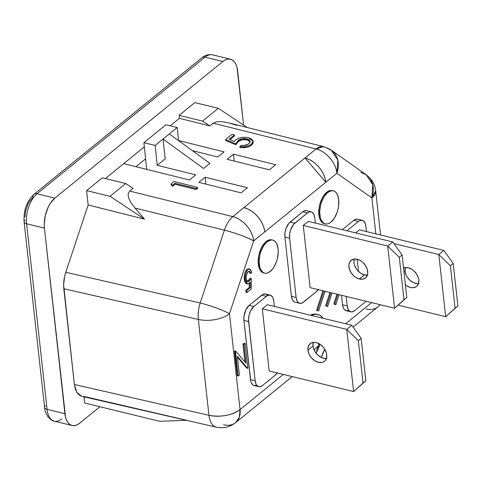 <?xml version="1.0" encoding="UTF-8"?>
<svg xmlns="http://www.w3.org/2000/svg" width="482" height="482" viewBox="0 0 482 482"><rect width="100%" height="100%" fill="white"/><g stroke="black" fill="none" stroke-linecap="round" stroke-linejoin="round"><path stroke-width="0.72" d="M165.236 159.138L163.018 139.039L169.315 133.924L163.018 139.039L203.609 168.489L209.905 163.374L169.315 133.924L209.905 163.374L203.609 168.489L163.018 139.039L165.236 159.138M405.392 267.528A11.351 7.941 -129.1 0 0 405.061 271.233L404 272.095L405.061 271.233L405.356 267.63M403.548 268.016A11.351 7.941 50.9 0 1 413.026 270.101A11.351 7.941 50.9 0 1 418.792 279.897L418.4 277.927L416.605 274.029L413.713 270.673L411.99 269.366L408.32 267.739L404.814 267.618L403.289 268.137M443.85 250.429L359.403 229.848L443.85 250.429L438.819 254.52L393.927 243.585L438.819 254.52L445.681 316.704L398.337 305.172L445.681 316.704L457.9 305.931L453.213 263.485L450.399 265.775L455.086 308.221L457.9 305.931L445.681 316.704L457.9 305.931L453.213 263.485L443.85 250.429L438.819 254.52L450.399 265.775L453.213 263.485L443.85 250.429M419.039 283.512L417.346 283.645L413.683 282.753L410.134 280.458L407.248 277.102L406.193 275.186L405.061 271.233A11.351 7.941 -129.1 0 0 418.46 283.603M355.65 232.902L359.403 229.848L355.65 232.902M358.518 271.493L357.162 259.244L358.518 271.493M405.103 284.549L406.826 285.856L410.495 287.483L412.309 287.736L415.526 287.091L416.816 286.206L418.497 283.5L418.792 279.897A11.351 7.941 50.9 0 1 416.569 286.416A11.351 7.941 50.9 0 1 405.404 284.808M450.399 265.775L438.819 254.52L445.681 316.704L455.086 308.221L450.399 265.775M313.324 342.377A11.351 7.941 -129.1 0 0 312.993 346.082L307.956 350.179A11.351 7.941 50.9 0 1 310.179 343.66A11.351 7.941 50.9 0 1 320.108 344.341A11.351 7.941 50.9 0 1 326.724 354.752L326.332 352.782L324.537 348.884L323.205 347.1L319.928 344.22L316.252 342.594L314.439 342.334L311.221 342.985L308.932 345.082L307.926 348.299L307.956 350.179L309.089 354.131L311.474 357.825L314.758 360.711L318.433 362.337L321.94 362.458L323.458 361.94L324.748 361.06L326.428 358.355L326.724 354.752A11.351 7.941 50.9 0 1 324.5 361.271A11.351 7.941 50.9 0 1 314.571 360.59A11.351 7.941 50.9 0 1 307.956 350.179L312.993 346.082L313.288 342.479M351.782 325.278L267.335 304.702L351.782 325.278L346.751 329.375L262.304 308.799L267.335 304.702L262.304 308.799L346.751 329.375L353.613 391.559L269.167 370.983L262.304 308.799L269.167 370.983L353.613 391.559L365.832 380.786L361.145 338.34L358.331 340.629L363.018 383.07L365.832 380.786L353.613 391.559L365.832 380.786L361.145 338.34L351.782 325.278L346.751 329.375L358.331 340.629L361.145 338.34L351.782 325.278M326.971 358.367L325.278 358.5L321.614 357.608L318.072 355.306L315.18 351.956L313.384 348.052L312.993 346.082A11.351 7.941 -129.1 0 0 326.392 358.457M358.331 340.629L346.751 329.375L353.613 391.559L363.018 383.07L358.331 340.629M354.288 259.045A11.351 7.941 -129.1 0 0 364.428 274.903L359.397 279A11.351 7.941 50.9 0 1 349.962 270.589A11.351 7.941 50.9 0 1 351.143 260.322A11.351 7.941 50.9 0 1 357.216 259.256L353.71 259.135L350.902 260.533L349.221 263.238L348.89 264.961L349.317 268.811L351.107 272.71L353.999 276.065L355.722 277.373L359.397 279L362.904 279.12L365.711 277.722L367.392 275.017L367.724 273.294L367.296 269.444L365.501 265.546L362.615 262.19L360.891 260.882L357.216 259.256A11.351 7.941 50.9 0 1 366.651 267.667A11.351 7.941 50.9 0 1 365.464 277.933A11.351 7.941 50.9 0 1 359.397 279L364.428 274.903L360.759 273.276L357.475 270.396L356.144 268.619L354.348 264.714L353.957 262.75L354.258 259.147M392.752 241.946L308.305 221.365L392.752 241.946L387.715 246.037L303.268 225.462L308.305 221.365L303.268 225.462L387.715 246.037L394.577 308.221L310.131 287.646L303.268 225.462L310.131 287.646L394.577 308.221L406.796 297.448L402.115 255.002L399.295 257.292L403.982 299.738L406.796 297.448L394.577 308.221L406.796 297.448L402.115 255.002L392.752 241.946L387.715 246.037L399.295 257.292L402.115 255.002L392.752 241.946M367.941 275.029L364.428 274.903A11.351 7.941 -129.1 0 0 367.356 275.12M399.295 257.292L387.715 246.037L394.577 308.221L403.982 299.738L399.295 257.292M324.639 349.04A28.378 14.912 -76.3 0 1 321.151 357.391L324.639 349.04M324.44 223.696L322.801 223.021L321.38 221.732L319.385 217.539L318.885 214.797A17.027 8.947 103.7 0 0 324.296 223.666L325.229 223.895A17.027 8.947 -76.3 0 1 319.819 215.026L318.885 214.797L318.976 208.549L319.566 205.278L321.717 199.078L323.199 196.385L326.688 192.318L330.429 190.504L332.212 190.547M333.291 190.812L332.357 190.583A17.027 8.947 103.7 0 0 322.494 197.572A17.027 8.947 103.7 0 0 318.885 214.797L319.819 215.026A17.027 8.947 -76.3 0 1 323.434 197.801A17.027 8.947 -76.3 0 1 333.291 190.812A17.027 8.947 -76.3 0 1 338.701 199.675A17.027 8.947 -76.3 0 1 335.092 216.906A17.027 8.947 -76.3 0 1 325.229 223.895M263.841 272.963L262.208 272.288L259.629 269.149L258.286 264.064A17.027 8.947 103.7 0 0 263.696 272.933L264.636 273.161A17.027 8.947 -76.3 0 1 259.226 264.293L258.286 264.064L258.376 257.816L258.967 254.544L261.123 248.344L264.281 243.368L266.094 241.584L269.83 239.771L271.613 239.813M272.698 240.078L271.758 239.849A17.027 8.947 103.7 0 0 261.895 246.838A17.027 8.947 103.7 0 0 258.286 264.064L259.226 264.293A17.027 8.947 -76.3 0 1 262.835 247.067A17.027 8.947 -76.3 0 1 272.698 240.078A17.027 8.947 -76.3 0 1 278.108 248.941A17.027 8.947 -76.3 0 1 274.493 266.172A17.027 8.947 -76.3 0 1 264.636 273.161M61.847 418.846A22.702 11.93 -76.3 0 1 54.195 421.135A22.702 11.93 -76.3 0 1 47.079 409.339L64.907 413.683L47.079 409.339L26.594 223.775L44.422 228.119L64.907 413.683A22.702 11.93 -76.3 0 0 72.125 425.51A22.702 11.93 -76.3 0 0 79.675 423.19L99.919 406.736L79.675 423.19L77.18 424.811L74.692 425.606L72.318 425.552L70.137 424.648L68.239 422.925L66.703 420.461L65.576 417.34L44.422 228.119L44.236 224.07L45.332 215.424L48.206 207.152L50.176 203.561L54.828 198.138L222.883 61.509L225.383 59.895L227.865 59.093L230.245 59.153L232.42 60.057L234.318 61.774L235.861 64.239L236.981 67.359L243.621 125.067L237.65 71.017A22.702 11.93 -76.3 0 0 230.438 59.196L212.61 54.852A22.702 11.93 103.7 0 0 205.055 57.165L222.883 61.509L54.828 198.138L37.006 193.794L205.055 57.165L222.883 61.509A22.702 11.93 -76.3 0 1 230.438 59.196M194.836 102.6L179.105 115.391L179.431 118.349L170.23 125.832L179.431 118.349L179.105 115.391L202.561 121.109L209.845 125.923L179.431 118.349L209.845 125.923L213.219 123.187L209.845 125.923L202.561 121.109L218.298 108.311L247.344 127.531L218.298 108.311L202.561 121.109L179.105 115.391L194.836 102.6L218.298 108.311L194.836 102.6M144.335 146.883L105.371 178.563L144.335 146.883M81.813 396.349L76.855 392.523L74.373 384.479L208.947 415.315A22.702 10.996 -6.3 0 0 240.054 409.592L283.308 374.43L240.054 409.592C231.408 415.484 221.039 417.394 208.947 415.315C209.622 420.69 211.363 424.347 214.171 426.275L216.219 427.148A22.702 11.779 -77.1 0 1 208.947 415.315L198.361 319.439A22.702 10.996 173.7 0 0 229.468 313.716L240.054 409.592L229.468 313.716A22.702 2.988 18.4 0 0 200.187 302.967A22.702 11.785 102.9 0 0 198.361 319.439A22.702 10.996 -6.3 0 0 229.468 313.716A22.702 2.988 -161.6 0 0 200.187 302.967L65.775 272.294C63.931 277.975 63.275 283.458 63.805 288.73L198.361 319.439L63.805 288.73L74.373 384.479L208.947 415.315L198.361 319.439A22.702 11.785 -77.1 0 1 200.187 302.967L224.407 230.155C236.409 233.306 246.169 236.891 253.689 240.91L229.468 313.716L253.689 240.91C252.785 230.462 242.814 218.84 232.842 216.623C229.293 219.617 226.48 224.13 224.407 230.155A22.702 11.833 -76.1 0 1 232.842 216.623L304.979 157.969A22.702 15.882 50.9 0 1 325.826 182.262L336.912 173.249L371.893 197.927L375.695 190.86A22.702 10.996 173.7 0 1 371.893 197.927L375.858 233.86L371.893 197.927L336.912 173.249L253.689 240.91A22.702 2.988 -161.6 0 0 224.407 230.155L135.032 208.043L130.839 202.434L128.495 197.614L128.11 193.782L129.688 191.095L232.842 216.623L129.688 191.095L133.056 188.354L129.688 191.095L128.11 193.782L128.495 197.614L130.839 202.434L135.032 208.043L144.516 219.135L143.829 218.973L144.51 219.135L110.035 196.331L86.579 190.613L88.164 204.977L143.829 218.973L88.164 204.977L65.775 272.294L200.187 302.967L224.407 230.155L135.032 208.043L144.516 219.135L110.035 196.331L125.772 183.534L133.056 188.354L125.772 183.534L102.317 177.822L86.579 190.613L88.164 204.977L65.775 272.294L64.618 276.445L63.618 284.814L74.373 384.479L75.523 389.691L77.626 393.619L80.506 395.927M83.904 396.433L186.793 420.274M83.97 396.843L84.651 403.012L83.97 396.843M316.065 148.962L213.219 123.187L316.065 148.962L304.979 157.969L316.065 148.962A22.702 11.905 -75.9 0 1 323.663 146.655L316.065 148.962C326.031 151.179 336.008 162.802 336.912 173.249A22.702 15.882 -129.1 0 0 316.065 148.962M178.551 140.527L224.064 151.86L217.774 156.975L192.372 150.649L217.774 156.975L224.064 151.86L178.551 140.527M165.206 158.831L157.246 165.302L195.74 174.888L189.45 180.003L123.729 163.639L189.45 180.003L195.74 174.888L157.246 165.302L155.15 145.437L157.246 165.302L165.206 158.831M227.161 159.313L233.451 154.198L275.704 164.717L269.408 169.833L227.161 159.313L233.451 154.198L275.704 164.717L269.408 169.833L227.161 159.313M198.837 182.341L205.127 177.225L247.38 187.745L241.084 192.86L198.837 182.341L205.127 177.225L247.38 187.745L241.084 192.86L198.837 182.341M175.08 184.269L172.664 186.239L171.176 184.889L172.664 186.239L172.556 185.251L171.074 183.901L171.176 184.889L171.074 183.901L173.984 181.533L197.457 187.377L196.041 188.528L174.978 183.281L172.556 185.251L172.664 186.239L175.08 184.269L174.978 183.281L175.08 184.269L196.144 189.516L175.08 184.269M197.56 188.366L196.144 189.516L196.041 188.528L196.144 189.516L197.56 188.366L197.457 187.377L197.56 188.366M235.855 144.769L225.733 140.533L225.63 139.545L232.083 134.297L234.493 134.9L229.137 139.25L234.463 141.479L235.861 139.858C239.397 137.418 243.609 136.713 248.489 137.744L253.08 141.148L251.273 144.263C248.206 146.407 244.398 147.161 239.855 146.516L241.265 145.371C244.386 145.672 246.947 145.082 248.947 143.6L250.176 141.353L246.989 138.87C243.404 138.214 240.41 138.81 238.012 140.666L235.752 143.781L225.63 139.545L225.733 140.533L235.855 144.769L235.752 143.781L235.855 144.769L238.114 141.648L235.855 144.769M234.595 135.882L230.01 139.611L234.595 135.882L234.493 134.9L234.595 135.882M253.08 143.094L252.219 144.467L250.375 145.95M249.158 146.564L248.152 146.944M247.043 147.251L241.446 147.685L239.958 147.504L239.855 146.516L239.958 147.504C244.507 148.143 248.314 147.396 251.375 145.251L251.273 144.263L251.375 145.251L253.189 142.13L253.08 141.148M248.212 140.208L247.091 139.852L250.164 141.859L249.67 141.106M247.091 139.852L242.139 139.798L238.114 141.648L238.012 140.666L238.114 141.648C240.512 139.798 243.506 139.196 247.091 139.852L246.989 138.87L247.091 139.852M317.831 314.487A28.378 14.912 -76.3 0 1 323.145 318.301L320.313 315.559L317.59 314.427L314.619 314.36L311.36 315.433A28.378 14.912 -76.3 0 1 317.831 314.487L316.897 314.258A28.378 14.912 103.7 0 0 310.426 315.204L313.68 314.131L316.921 314.264M345.612 323.777L371.622 302.63L345.612 323.777M246.049 292.303L245.826 290.278L249.26 287.483L249.278 283.205L249.26 287.483L250.2 287.712L250.218 282.048L249.073 283.386L247.429 283.916L245.193 279.5C244.76 275.487 245.706 272.191 248.043 269.607L249.664 269.077L251.821 272.601L250.851 273.39L249.483 271.312L248.212 271.679C246.561 273.571 245.88 275.939 246.175 278.789L247.658 281.645L249.098 281.157L251.224 278.331L251.182 289.116L246.989 292.532L246.049 292.303L246.989 292.532L246.76 290.507L250.2 287.712L249.26 287.483L245.826 290.278L246.76 290.507L245.826 290.278L246.049 292.303M246.688 283.717L245.483 282.988M245.007 282.235L244.254 279.253L245.193 279.5L244.26 279.271L246.489 283.687L247.429 283.916M244.205 278.632L244.344 275.222L245.049 272.444L246.706 269.733L248.417 268.811M249.019 268.95L249.549 269.33M248.983 271.3L249.917 273.161L248.947 271.27M247.634 281.277L250.285 278.102L251.224 278.331L250.285 278.102L248.164 280.928L249.098 281.157L248.164 280.928L247.23 281.428M242.994 344.208L244.199 343.226L242.994 344.208L243.928 344.437L245.139 343.455L244.199 343.226L245.139 343.455L247.862 368.134L247.609 368.338L237.313 356.198L239.391 375.02L238.18 376.002L235.457 351.33L235.734 351.107L246.001 363.205L243.928 344.437L242.994 344.208L244.952 361.97L242.994 344.208M246.67 368.109L237.427 357.21L246.67 368.109L247.609 368.338L246.67 368.109M237.24 375.773L234.794 350.878L235.734 351.107L234.517 351.101L235.457 351.33L234.517 351.101L237.24 375.773L238.18 376.002L237.24 375.773M362.253 220.304A11.351 5.965 -76.3 0 1 365.862 226.215L366.453 231.571L365.531 224.389L364.193 221.593L362.157 220.28L359.729 220.654L358.475 221.461L353.788 220.316L358.475 221.461A11.351 5.965 -76.3 0 1 362.253 220.304L357.566 219.159A11.351 5.965 103.7 0 0 353.788 220.316L342.304 229.655L353.788 220.316L355.035 219.509L357.469 219.135M348.667 310.324L346.239 310.697L344.196 309.384L343.431 308.155L342.533 304.763L341.485 295.285L342.533 304.763A11.351 5.965 103.7 0 0 346.142 310.673L350.83 311.818A11.351 5.965 -76.3 0 1 347.227 305.907L342.533 304.763L347.227 305.907L348.118 309.293L348.89 310.529L350.926 311.842L352.119 311.866L354.607 310.661L366.133 301.292L354.607 310.661A11.351 5.965 -76.3 0 1 350.83 311.818M256.599 385.178L254.171 385.552L253.08 385.1L251.363 383.003L250.797 381.443L243.928 320.391L243.988 316.228L245.82 309.914L249.134 305.407L262.967 294.363L265.401 293.99L267.438 295.303M295.135 302.214L294.044 301.762L292.327 299.665L291.429 296.279L284.892 237.054L284.952 232.89L285.965 228.576L288.887 223.256L302.684 211.833L303.931 211.026L306.365 210.652M317.686 310.751L316.614 310.161L322.91 290.76L316.614 310.161L317.686 310.751M326.724 306.257L325.651 305.666L329.935 292.472L325.651 305.666L327.658 306.486L325.651 305.666L326.591 305.895L330.869 292.701L326.591 305.895L327.658 306.486L332.044 292.984L327.658 306.486L326.724 306.257M334.888 304.449L333.821 303.853L336.96 294.183L333.821 303.853L335.827 304.678L333.821 303.853L334.755 304.082L337.894 294.412L334.755 304.082L335.827 304.678L339.069 294.695L335.827 304.678L334.888 304.449M318.174 289.604A11.351 5.965 -76.3 0 1 316.096 291.941L318.421 289.23M380.286 304.738L378.033 306.841A22.702 15.882 -129.1 0 0 380.063 304.684A22.702 15.882 50.9 0 1 378.033 306.841A22.702 15.882 50.9 0 1 365.989 308.992M292.231 376.605L235.614 422.636L239.349 417.135L240.054 409.592A22.702 15.882 50.9 0 1 235.614 422.636A22.702 15.882 50.9 0 1 223.57 424.787M24.913 217.033L25.733 210.55L27.884 204.35L29.366 201.651L32.854 197.59A5.676 3.97 50.9 0 1 33.969 194.33A5.676 3.97 50.9 0 1 37.006 193.794A22.702 11.93 103.7 0 0 26.594 223.775L44.422 228.119A22.702 11.93 -76.3 0 1 54.828 198.138L37.006 193.794L205.055 57.165A22.702 11.93 -76.3 0 1 212.713 54.876M145.6 158.861L135.972 166.688L145.6 158.861M146.709 169.363L143.889 142.69L155.15 145.437L177.183 127.525L165.922 124.778L143.889 142.69L146.709 169.363M178.563 140.636L177.183 127.525L178.563 140.636M205.856 184.088L205.127 177.225L205.856 184.088M234.18 161.06L233.451 154.198L234.18 161.06M155.15 145.437L143.889 142.69L165.922 124.778L177.183 127.525L155.15 145.437M24.1 221.859A5.676 2.747 -6.3 0 0 26.594 223.775L47.079 409.339A5.676 2.747 173.7 0 1 44.591 407.423A5.676 2.747 -6.3 0 0 47.079 409.339A22.702 11.93 103.7 0 0 54.297 421.166C53.098 421.401 50.911 419.852 47.736 416.52C45.676 412.941 44.621 409.899 44.585 407.404A5.676 2.747 173.7 0 1 45.537 405.639M253.689 240.91L264.775 231.896A22.702 15.882 -129.1 0 0 243.928 207.609L232.842 216.623A22.702 15.882 50.9 0 1 253.689 240.91M216.695 121.759L213.219 123.187L216.695 121.759L221.931 121.645L216.695 121.759M325.856 147.673A22.702 18.912 125.2 0 1 331.23 150.125A22.702 18.912 125.2 0 1 336.912 173.249L337.81 160.048L331.23 150.125L323.663 146.655L228.775 122.874L221.931 121.645L228.709 122.862L236.752 125.344M371.893 197.927A22.702 18.912 -54.8 0 0 366.212 174.803L372.791 184.727L371.893 197.927M360.837 172.351L366.212 174.803L331.23 150.125M33.963 194.336A5.676 3.97 -129.1 0 1 37.006 193.794A22.702 11.93 -76.3 0 0 26.594 223.775A5.676 2.747 173.7 0 1 24.1 221.834C23.425 210.52 26.715 201.349 33.969 194.33L202.018 57.695A5.676 3.97 50.9 0 1 205.055 57.165A5.676 3.97 -129.1 0 0 202.018 57.695C203.326 56.575 206.953 53.821 212.61 54.852M44.585 407.404L24.1 221.834A5.676 2.747 173.7 0 1 25.052 220.069M243.928 207.609L304.979 157.969L325.826 182.262L264.775 231.896L263.991 227.974L262.521 224.022L260.425 220.196L257.774 216.647L254.677 213.502L251.249 210.881L247.615 208.893L243.928 207.609M325.826 182.262L325.043 178.334L323.579 174.388L321.476 170.562L318.831 167.007L315.728 163.862L312.3 161.247L308.673 159.259L304.979 157.969L325.826 182.262M358.475 221.461L346.998 230.794L358.475 221.461M346.178 296.43L347.227 305.907L346.178 296.43M258.762 386.672A11.351 5.965 -76.3 0 1 255.159 380.762L250.465 379.617A11.351 5.965 103.7 0 0 254.074 385.528L258.762 386.672A11.351 5.965 -76.3 0 0 262.539 385.516L275.132 375.279L262.539 385.516L260.051 386.721L258.858 386.691L256.822 385.383L256.05 384.148L255.159 380.762L250.465 379.617L243.928 320.391L248.616 321.536L255.159 380.762L248.525 319.512L249.073 315.192L250.507 311.053L253.821 306.546L249.134 305.407L261.72 295.171L266.413 296.316L253.821 306.546L266.413 296.316L268.902 295.105L271.179 295.587L272.896 297.677L273.794 301.069L274.385 306.419L273.794 301.069A11.351 5.965 -76.3 0 0 270.185 295.159A11.351 5.965 -76.3 0 0 266.413 296.316L261.72 295.171A11.351 5.965 103.7 0 1 265.498 294.014L270.185 295.159M277.457 372.568L275.132 375.279A11.351 5.965 -76.3 0 0 277.21 372.941M311.155 211.821L306.462 210.676A11.351 5.965 103.7 0 0 302.684 211.833L307.377 212.978A11.351 5.965 -76.3 0 1 311.155 211.821A11.351 5.965 -76.3 0 1 314.758 217.731L315.349 223.082L314.758 217.731L313.866 214.339L312.143 212.249L309.866 211.773L307.377 212.978L294.785 223.214L290.098 222.069L302.684 211.833L307.377 212.978L293.58 224.401L290.658 229.721L289.646 234.035L289.586 238.198L296.123 297.424L291.429 296.279L284.892 237.054L289.586 238.198L296.123 297.424L297.02 300.81L298.738 302.907L299.828 303.359L302.256 302.985L316.096 291.941L303.503 302.178A11.351 5.965 -76.3 0 1 299.732 303.335A11.351 5.965 -76.3 0 1 296.123 297.424L291.429 296.279A11.351 5.965 103.7 0 0 295.038 302.19L299.732 303.335M243.928 320.391L248.616 321.536A11.351 5.965 -76.3 0 1 253.821 306.546L249.134 305.407A11.351 5.965 103.7 0 0 243.928 320.391M284.892 237.054L289.586 238.198A11.351 5.965 -76.3 0 1 294.785 223.214L290.098 222.069A11.351 5.965 103.7 0 0 284.892 237.054M245.139 343.455L247.862 368.134L247.609 368.338L237.313 356.198L239.391 375.02L238.18 376.002L235.457 351.33L235.734 351.107L246.001 363.205L243.928 344.437L245.139 343.455M249.917 273.161L250.851 273.39L249.917 273.161M249.664 269.077L248.724 268.848L247.103 269.378L248.043 269.607L247.103 269.378C244.772 271.962 243.82 275.258 244.26 279.271M246.989 292.532L251.182 289.116L251.224 278.331L249.393 280.898L248.049 281.675L246.832 280.994L246.133 278.331L246.459 274.891L247.929 271.938L249.562 271.336L250.851 273.39L251.821 272.601L250.489 269.558L249.357 269.04L248.043 269.607L246.561 271.426L245.561 274.041L245.133 276.849L245.362 280.602L246.423 283.217L247.628 283.946L248.344 283.832L250.218 282.048L250.2 287.712L246.76 290.507L246.989 292.532M278.108 248.941L276.764 243.862L275.608 242.012L274.186 240.723L272.553 240.042L270.77 240L267.028 241.813L263.54 245.874L260.834 251.58L259.906 254.773L259.087 261.256L259.726 267.034L260.569 269.378L263.148 272.517L264.781 273.192L266.564 273.234L268.426 272.637L272.113 269.643L273.788 267.359L276.499 261.66L277.421 258.46L278.247 251.978L278.108 248.941M338.701 199.675L338.611 205.928L338.021 209.194L337.093 212.393L334.388 218.093L330.899 222.16L329.025 223.371L327.158 223.967L325.374 223.925L323.741 223.25L321.163 220.111L320.319 217.768L319.68 211.99L320.506 205.507L321.428 202.313L324.139 196.608L327.627 192.547L331.363 190.733L333.146 190.776L334.779 191.456L336.201 192.746L337.358 194.595L338.701 199.675M319.873 343.901L317.722 350.101L316.017 353.131A17.027 8.947 -76.3 0 0 319.813 344.148M318.301 345.974A17.027 8.947 103.7 0 0 318.939 343.642L318.301 345.974L313.909 349.546L318.301 345.974L316.957 349.233L318.301 345.974M316.12 350.733L316.957 349.233L316.12 350.733M323.85 290.989L317.548 310.39L318.62 310.98L325.019 291.273L318.62 310.98L317.548 310.39L323.85 290.989M171.074 183.901L173.984 181.533L197.457 187.377L196.041 188.528L174.978 183.281L172.556 185.251L171.074 183.901M232.083 134.297L225.63 139.545L235.752 143.781L238.012 140.666L242.036 138.81L246.989 138.87L249.001 139.666L250.056 140.858L250.056 142.238L248.272 144.076L244.47 145.365L241.265 145.371L239.855 146.516L244.519 146.673L249.055 145.582L251.58 144.01L252.972 142.106L252.893 140.467L250.959 138.653L248.489 137.744L245.242 137.268L241.669 137.484L238.355 138.4L235.861 139.858L234.463 141.479L229.137 139.25L234.493 134.9L232.083 134.297M125.772 183.534L110.035 196.331L86.579 190.613L102.317 177.822L125.772 183.534M186.293 420.292L159.717 421.304L84.651 403.012L159.717 421.304L186.293 420.292M378.033 306.841L353.101 327.115M325.121 349.86L324.079 350.709M72.125 425.51L54.297 421.166M81.669 396.318L216.219 427.148C223.491 428.594 229.956 427.088 235.614 422.636M366.212 174.803C371.833 179.099 374.99 184.449 375.695 190.86L380.563 235.005"/></g></svg>
